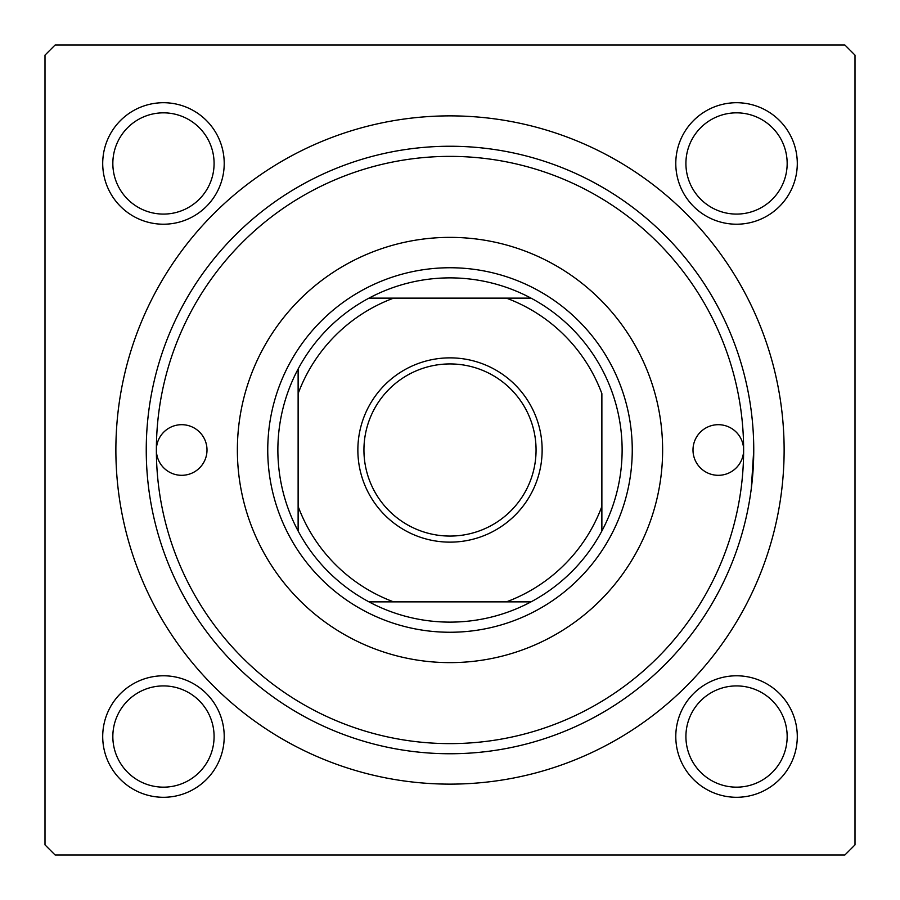 <?xml version="1.0" encoding="UTF-8"?>
<svg xmlns="http://www.w3.org/2000/svg" width="900" height="900" viewBox="0 0 900 900"><rect width="100%" height="100%" fill="white"/><g stroke="black" fill="none" stroke-linecap="round" stroke-linejoin="round"><path stroke-width="1.35" d="M102.712 736.538A60.75 60.75 0 0 1 163.463 675.788A60.75 60.75 0 0 1 224.213 736.538A60.75 60.75 0 0 1 163.463 797.288A60.75 60.75 0 0 1 102.712 736.538M214.088 736.538A50.625 50.625 0 0 0 163.463 685.913A50.625 50.625 0 0 0 112.837 736.538A50.625 50.625 0 0 0 163.463 787.163A50.625 50.625 0 0 0 214.088 736.538M102.712 163.463A60.75 60.75 0 0 1 163.463 102.712A60.75 60.75 0 0 1 224.213 163.463A60.75 60.75 0 0 1 163.463 224.213A60.75 60.75 0 0 1 102.712 163.463M214.088 163.463A50.625 50.625 0 0 0 163.463 112.837A50.625 50.625 0 0 0 112.837 163.463A50.625 50.625 0 0 0 163.463 214.088A50.625 50.625 0 0 0 214.088 163.463M675.788 163.463A60.75 60.75 0 0 1 736.538 102.712A60.75 60.75 0 0 1 797.288 163.463A60.75 60.75 0 0 1 736.538 224.213A60.75 60.75 0 0 1 675.788 163.463M787.163 163.463A50.625 50.625 0 0 0 736.538 112.837A50.625 50.625 0 0 0 685.913 163.463A50.625 50.625 0 0 0 736.538 214.088A50.625 50.625 0 0 0 787.163 163.463M675.788 736.538A60.75 60.75 0 0 1 736.538 675.788A60.75 60.75 0 0 1 797.288 736.538A60.75 60.75 0 0 1 736.538 797.288A60.75 60.75 0 0 1 675.788 736.538M787.163 736.538A50.625 50.625 0 0 0 736.538 685.913A50.625 50.625 0 0 0 685.913 736.538A50.625 50.625 0 0 0 736.538 787.163A50.625 50.625 0 0 0 787.163 736.538M115.875 450A334.125 334.125 0 0 1 450 115.875A334.125 334.125 0 0 1 784.125 450A334.125 334.125 0 0 1 450 784.125A334.125 334.125 0 0 1 115.875 450M844.875 45L55.125 45L45 55.125L45 844.875L55.125 855L844.875 855L855 844.875L855 55.125L844.875 45M751.309 488.452L753.75 450A303.75 303.75 0 0 1 450 753.75A303.75 303.75 0 0 1 146.25 450A303.75 303.75 0 0 1 450 146.25A303.75 303.75 0 0 1 753.75 450M743.625 450A25.312 25.312 0 0 0 718.312 424.688A25.312 25.312 0 0 0 693 450A25.312 25.312 0 0 0 718.312 475.312A25.312 25.312 0 0 0 743.625 450A293.625 293.625 0 0 0 450 156.375A293.625 293.625 0 0 0 156.375 450A293.625 293.625 0 0 0 450 743.625A293.625 293.625 0 0 0 743.625 450M207 450A25.312 25.312 0 0 0 181.688 424.688A25.312 25.312 0 0 0 156.375 450A25.312 25.312 0 0 0 181.688 475.312A25.312 25.312 0 0 0 207 450M662.625 450A212.625 212.625 0 0 0 450 237.375A212.625 212.625 0 0 0 237.375 450A212.625 212.625 0 0 0 450 662.625A212.625 212.625 0 0 0 662.625 450M450 357.863A92.138 92.138 0 0 1 542.137 450A92.138 92.138 0 0 1 450 542.137A92.138 92.138 0 0 1 357.863 450A92.138 92.138 0 0 1 450 357.863M450 536.062A86.062 86.062 0 0 0 536.062 450A86.062 86.062 0 0 0 450 363.938A86.062 86.062 0 0 0 363.938 450A86.062 86.062 0 0 0 450 536.062M450 277.875A172.125 172.125 0 0 0 369 298.125L393.626 298.125L369 298.125A172.125 172.125 0 0 0 298.125 531L298.125 506.374L298.125 531A172.125 172.125 0 0 0 531 601.875L506.374 601.875L531 601.875A172.125 172.125 0 0 0 601.875 531L601.875 393.626A162 162 0 0 0 506.374 298.125L393.626 298.125A162 162 0 0 0 298.125 393.626L298.125 506.374A162 162 0 0 0 393.626 601.875L506.374 601.875A162 162 0 0 0 601.875 506.374L601.875 531A172.125 172.125 0 0 0 531 298.125L506.374 298.125L531 298.125A172.125 172.125 0 0 0 450 277.875M450 632.25A182.25 182.25 0 0 1 267.75 450A182.25 182.25 0 0 1 450 267.75A182.25 182.25 0 0 1 632.25 450A182.25 182.25 0 0 1 450 632.25M369 601.875L393.626 601.875L369 601.875M298.125 369L298.125 393.626L298.125 369"/></g></svg>
